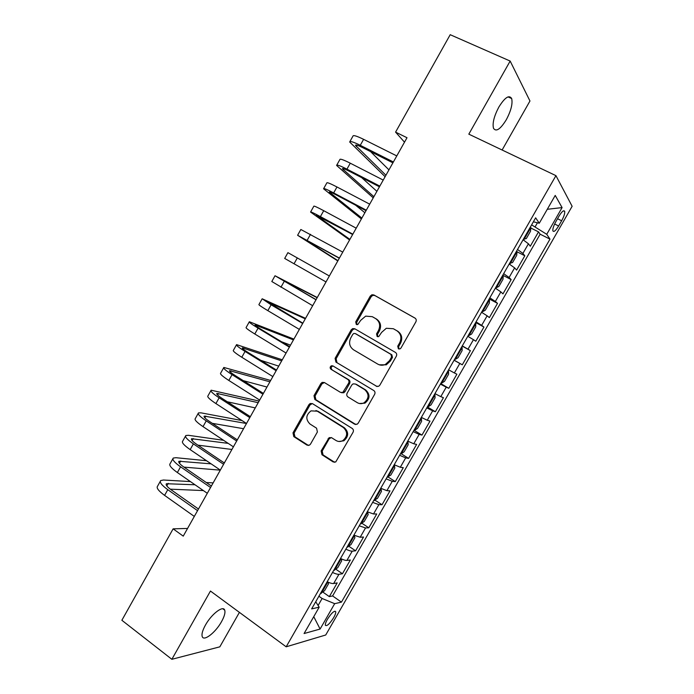 <?xml version="1.0" encoding="UTF-8"?>
<svg xmlns="http://www.w3.org/2000/svg" width="694" height="694" viewBox="0 0 694 694"><rect width="100%" height="100%" fill="white"/><g stroke="black" fill="none" stroke-linecap="round" stroke-linejoin="round"><path stroke-width="1.04" d="M398.382 348.813L400.03 348.882L400.976 348.024L415.871 321.834C416.582 320.255 416.279 318.997 414.951 318.06L373.875 294.95L371.915 294.759L370.258 296.112L355.71 321.86L356.308 324.454L357.766 324.566L360.707 320.324L365.669 316.126L372.262 316.672L375.636 318.607C379.757 321.582 380.685 325.564 378.447 330.552L376.547 333.901L377.163 336.521L378.707 336.625L381.622 332.374L386.324 328.271L393.351 328.73L396.786 330.7C400.976 333.719 401.939 337.752 399.675 342.775L397.749 346.159L398.382 348.813M221.516 621.685C224.405 616.463 225.472 612.62 224.726 610.182C223.303 605.055 211.497 614.025 205.433 625.094C202.544 630.343 201.477 634.169 202.232 636.58C203.81 641.733 215.634 632.442 221.516 621.685M506.264 119.793C511.036 110.788 512.84 103.701 511.669 98.531C509.153 94.584 504.885 97.412 498.865 107.032C494.076 116.15 492.28 123.228 493.486 128.269C496.071 132.164 500.331 129.336 506.264 119.793M333.658 617.677C335.228 614.884 335.913 612.897 335.705 611.718C334.256 610.451 331.489 612.984 327.403 619.308C325.833 622.11 325.148 624.097 325.356 625.268C326.848 626.491 329.615 623.958 333.658 617.677M321.131 450.918L321.964 454.735L333.137 461.926L335.749 461.952L353.046 432.267C353.749 430.705 353.463 429.43 352.188 428.432L312.439 403.63L310.157 403.509L308.917 404.671L292.998 432.856L293.796 436.621L306.982 445.097L309.429 445.175L310.513 444.099L317.392 431.972L316.568 428.181L309.975 424.008C305.464 419.376 305.811 414.995 311.016 410.874L317.236 411.169L343.374 427.53C347.894 431.963 347.72 436.318 342.836 440.612C340.502 441.835 338.221 441.792 336.009 440.49L331.628 437.723L329.13 437.654L321.131 450.918L322.198 451.074L323.031 454.891L334.682 462.308M502.118 150.008L529.964 100.994L510.159 61.063L468.823 134.15L555.937 175.651L286.171 646.808L210.456 591.045L171.86 659.3L121.866 620.271L173.127 528.845L183.242 536.132L407.005 137.724L395.58 132.129L404.507 142.175M510.159 61.063L450.206 34.7L395.58 132.129M376.183 386.228L378.638 386.306L379.852 385.153L396.326 356.204C397.029 354.625 396.734 353.367 395.424 352.405L354.755 328.765L352.673 328.6L351.173 329.893L335.089 358.356L335.931 362.077L377.12 386.567L335.931 362.077M374.63 394.331L358.243 423.132L357.15 424.225L354.608 424.173L314.816 399.44L313.992 395.693L320.836 383.591L322.137 382.394L324.376 382.524L340.433 392.344L342.784 392.448L348.622 383.175C349.316 381.622 349.03 380.364 347.763 379.41L330.986 369.26C329.763 368.02 329.893 366.866 331.359 365.799L332.886 365.894L373.754 390.514C375.046 391.485 375.341 392.761 374.63 394.331M322.866 592.086L329.338 596.623L337.197 582.908L333.649 583.533L338.95 574.294C337.622 574.441 335.48 573.834 332.513 572.463M335.853 569.219L342.446 573.756L350.34 559.997L346.905 560.422L352.214 551.157C350.93 551.236 348.813 550.568 345.855 549.171M348.874 546.273L355.606 550.819L363.517 537.026L360.195 537.234L365.521 527.943L359.232 525.809M361.921 523.267L368.8 527.813L376.729 513.976L373.519 513.985L378.863 504.659L372.661 502.378M374.994 500.174L382.03 504.738L389.993 490.858L386.896 490.658L392.257 481.306L386.124 478.869M388.102 477.021L395.302 481.593L403.292 467.669L400.308 467.262L405.686 457.884L399.631 455.29M401.236 453.789L408.619 458.378L416.626 444.412L413.763 443.796L419.159 434.383L413.173 431.633M413.988 430.228L421.978 435.095L430.002 421.084L427.261 420.252L432.666 410.822L426.767 407.907M427.322 406.936L435.372 411.733L443.423 397.688L440.794 396.638L446.225 387.174L440.395 384.112M440.707 383.582L448.81 388.302L456.886 374.213L454.37 372.956L459.818 363.465L454.076 360.238M454.128 360.151L462.282 364.81L470.393 350.67L462.195 346.063M462.299 345.881L467.99 349.195L473.455 339.678L475.798 341.231L483.935 327.056L475.685 322.519M476.041 321.886L481.653 325.365L487.136 315.813L489.365 317.592L497.52 303.373L489.209 298.897M489.825 297.821L495.36 301.465L500.86 291.879L502.959 293.874L511.148 279.613L502.777 275.214M503.653 273.679L509.11 277.479L514.618 267.867L516.605 270.087L524.811 255.782L522.903 253.431L517.524 249.467M517.004 251.766L524.811 255.782M558.965 216.216L555.911 221.533C553.656 225.645 552.641 228.734 552.849 230.79C553.717 232.412 555.651 230.807 558.635 225.992L561.646 220.753C563.901 216.641 564.925 213.535 564.725 211.436C563.875 209.796 561.958 211.392 558.965 216.216M555.937 175.651L572.134 206.283L325.729 635.001L286.171 646.808M329.338 596.623L332.599 595.946L341.439 602.14L549.986 239.135L546.742 234.312L531.613 224.865M341.439 602.14L334.682 603.667L320.108 629.05L304.076 633.535L319.188 607.181L311.641 608.89L535.647 217.829L539.281 223.234L555.226 195.422L562.088 207.593L546.742 234.312M332.599 595.946L540.14 234.19L538.527 231.874L530.294 246.223L528.429 243.785L523.085 239.76M509.11 277.479L511.148 279.613M495.36 301.465L497.52 303.373M481.653 325.365L483.935 327.056M467.99 349.195L470.393 350.67M462.282 364.81L459.818 363.465M448.81 388.302L446.225 387.174M435.372 411.733L432.666 410.822M421.978 435.095L419.159 434.383M408.619 458.378L405.686 457.884M395.302 481.593L392.257 481.306M382.03 504.738L378.863 504.659M368.8 527.813L365.521 527.943M355.606 550.819L352.214 551.157M342.446 573.756L338.95 574.294M318.112 605.48L322.111 598.497L318.893 596.233M535.213 226.669L537.434 222.783M171.86 659.3L219.833 646.834L239.413 612.368M187.562 528.438L173.127 528.845M530.797 227.996L538.527 231.874M540.14 234.19L549.986 239.135M533.374 221.802L539.281 223.234M514.618 267.867L509.196 264.006M500.86 291.879L495.351 288.175M487.136 315.813L481.549 312.274M473.455 339.678L467.791 336.295M448.602 369.798L454.37 372.956M434.938 393.637L440.794 396.638M421.327 417.406L427.261 420.252M407.751 441.106L413.763 443.796M394.218 464.728L400.308 467.262M380.728 488.281L386.896 490.658M367.282 511.756L373.519 513.985M353.879 535.161L360.195 537.234M340.511 558.496C343.469 559.885 345.603 560.526 346.905 560.422M319.188 607.181L315.735 601.75M327.186 581.763C330.162 583.116 332.313 583.715 333.649 583.533M322.111 598.497L334.682 603.667M547.271 209.293L562.088 207.593M320.108 629.05L313.757 616.662M398.963 349.021L398.625 346.592L400.542 343.226C402.806 338.204 401.843 334.187 397.662 331.168L396.786 330.7M393.906 329.034L397.662 331.168M372.895 317.011L376.564 319.101C380.668 322.077 381.605 326.05 379.366 331.021L377.475 334.369L377.762 336.737M415.298 318.294L374.795 295.514L372.843 295.323L371.195 296.676L356.681 322.346L356.924 324.662M355.163 328.999L353.654 329.077L352.153 330.361L336.113 358.746L336.946 362.468M391.572 357.028L390.939 354.374L355.285 333.58L353.81 333.467L352.778 334.361L350.791 337.874C348.57 342.81 349.481 346.783 353.524 349.793L377.796 364.124C380.217 365.469 382.75 365.573 385.387 364.445L389.551 360.585L391.572 357.028L392.466 357.436L391.841 354.79L390.939 354.374M356.005 333.918L391.841 354.79M379.236 364.792L386.298 364.827L390.444 360.984L389.551 360.585M392.466 357.436L390.444 360.984M324.367 382.515L321.886 383.921L315.067 395.996L315.883 399.727L355.857 424.546M341.509 392.691L343.79 392.761L345.031 391.598L349.611 383.504C350.305 381.96 350.028 380.711 348.761 379.748L330.986 369.26M333.12 366.033L332.383 366.172C330.925 367.239 330.804 368.393 332.018 369.633M357.332 402.685C359.466 403.899 361.669 403.969 363.951 402.876C369.13 398.59 369.39 394.183 364.732 389.664L355.354 383.99L353.003 383.886L351.737 385.066L347.139 393.186C346.436 394.739 346.722 395.996 347.989 396.968L357.332 402.685M359.414 403.509L364.914 403.162C370.084 398.885 370.344 394.496 365.695 389.976L364.732 389.664M356.334 384.32L365.695 389.976M331.29 437.541L329.095 438.92L322.198 451.074M338.854 441.479L343.851 440.803C348.718 436.517 348.9 432.171 344.38 427.747L343.374 427.53M315.917 410.544L318.303 411.429L344.38 427.747M312.309 403.561L310.001 404.949L294.117 433.056L294.915 436.812L308.448 445.47M523.363 239.283L526.347 238.528L530.485 231.319L530.841 227.493L530.389 227.007M523.927 239.569L523.467 239.1M526.139 234.433L527.718 231.683M349.906 141.585L352.942 136.137C353.142 134.896 356.69 135.963 363.604 139.338L396.786 155.924M385.118 176.701L349.672 142.001C349.837 140.813 353.367 141.914 360.264 145.306L393.394 161.971M392.908 162.838L362.554 147.562C357.948 145.289 355.588 144.552 355.467 145.341L385.933 175.252M370.527 151.578L388.952 169.883M509.561 263.382L512.606 262.514L516.726 255.331L517.013 251.627L516.544 251.176M510.116 263.668L509.639 263.234M512.302 258.576L513.872 255.834M495.794 287.403L496.357 287.698L498.908 286.431L503.011 279.266L503.228 275.692L502.742 275.275M496.357 287.698L495.854 287.299M498.518 282.658L500.079 279.916M482.078 311.346L482.634 311.649L485.245 310.27L489.339 303.122L489.487 299.678L488.984 299.296M482.634 311.649L482.122 311.276M484.768 306.653L486.329 303.937M468.953 335.532L468.424 335.193L468.953 335.532L471.625 334.031L475.711 326.909L475.789 323.595L475.269 323.248M471.061 330.578L472.631 327.88M336.781 165.094L339.86 159.577C339.947 158.544 343.409 159.741 350.27 163.194L383.218 180.084M373.242 197.851L336.599 165.432C336.651 164.443 340.103 165.675 346.939 169.145L379.835 186.113M379.445 186.799L349.308 171.245C344.745 168.928 342.437 168.104 342.385 168.755L373.893 196.688M361.669 177.629L376.903 191.336M323.699 188.534L326.813 182.956C326.787 182.114 330.179 183.45 336.972 186.972L369.694 204.166M361.401 218.94L323.56 188.785C323.508 187.996 326.874 189.367 333.658 192.915L366.319 210.178M366.024 210.69L336.104 194.867C331.576 192.498 329.32 191.579 329.346 192.099L361.878 218.072M355.571 205.164L364.879 212.737M310.652 211.904L313.809 206.257C313.671 205.615 316.976 207.09 323.725 210.69L356.204 228.179M349.585 239.968L310.565 212.069C310.4 211.479 313.688 212.989 320.411 216.606L352.838 234.173M352.647 234.511L316.343 215.374L349.906 239.395M297.648 235.205L300.84 229.488L342.758 252.122M337.805 260.944L297.605 235.283L339.409 258.09M339.314 258.255L303.382 238.58L337.961 260.666M454.77 359.024L455.316 359.336L458.049 357.731L462.117 350.626L462.126 347.442L461.588 347.121M457.398 354.426L458.968 351.745M297.336 257.89L294.048 263.772L284.687 258.437L287.915 252.651L329.355 275.978M294.048 263.772L326.015 281.938M448.515 371.212L447.96 370.917L448.515 371.212L448.576 374.274L444.516 381.353L441.792 383.019L448.515 371.281M441.792 383.019L441.158 382.793M443.778 378.204L445.348 375.541M317.262 297.518L275.024 275.752L315.996 299.773M274.989 275.813L271.805 281.512L312.664 305.707M316.065 299.643L280.792 279.023L317.141 297.735M427.582 406.484L428.172 406.727L431.026 404.897L435.069 397.844L434.938 394.903L434.366 394.643M434.938 394.903L434.401 394.582M430.202 401.913L431.746 399.224M305.568 318.338L262.167 298.776L271.111 304.805L302.671 323.491M262.089 298.923L258.957 304.519C258.368 304.701 261.334 306.739 267.849 310.652L299.348 329.407M302.844 323.187L267.927 302.037L305.282 318.841M414.058 430.098L414.656 430.306L417.571 428.372L421.605 421.336L421.405 418.525L420.816 418.3M421.405 418.525L420.868 418.204M416.669 425.543L418.196 422.872M293.909 339.097L249.354 321.738C248.686 322.051 251.584 324.193 258.064 328.158L289.389 347.139M249.224 321.964L246.153 327.464C245.459 327.828 248.348 330.006 254.802 333.988L286.075 353.038M289.658 346.662L260.944 329.277C256.615 326.631 254.672 325.2 255.114 324.983L293.458 339.895M281.547 341.752L290.508 345.144M400.568 453.642L401.184 453.824L404.16 451.777L408.185 444.767L407.916 442.078L407.309 441.878M407.916 442.078L407.387 441.748M403.171 449.105L404.697 446.442M282.276 359.804L236.576 344.623C235.804 345.135 238.632 347.408 245.051 351.442L276.151 370.709M236.402 344.935L233.392 350.34C232.594 350.895 235.396 353.203 241.798 357.254L272.846 376.59M276.516 370.067L248.001 352.422C243.715 349.724 241.824 348.206 242.336 347.859L281.669 360.88M260.788 360.333L278.728 366.12M387.122 477.116L390.791 475.112L394.799 468.12L394.47 465.553L393.845 465.388M394.47 465.553L393.94 465.223M389.716 472.588L391.234 469.942M270.677 380.459L223.841 367.447C222.965 368.15 225.706 370.544 232.074 374.656L262.957 394.209M223.624 367.837L220.657 373.146C219.755 373.884 222.479 376.322 228.838 380.451L259.66 400.074M263.408 393.403L235.101 375.489C230.85 372.747 229.011 371.143 229.593 370.674L269.914 381.821M243.238 380.642L266.982 387.044M373.719 500.521L377.467 498.379L381.457 491.404L381.058 488.958L380.416 488.828M381.058 488.958L380.538 488.619M376.304 496.002L377.814 493.373M259.105 401.063L211.141 390.202C210.161 391.086 212.824 393.619 219.139 397.801L249.797 417.641M210.872 390.679L207.966 395.884C206.959 396.812 209.605 399.38 215.912 403.57L246.509 423.487M250.343 416.669L222.236 398.495C218.02 395.701 216.233 394.01 216.884 393.42L258.185 402.694M227.302 401.765L255.262 407.907M360.36 523.849L364.177 521.567L368.158 514.618L367.69 512.293L367.031 512.189M367.69 512.293L367.169 511.955M362.936 519.346L364.454 516.7M242.006 420.555L200.991 412.843L198.475 412.895C197.391 413.962 199.976 416.626 206.239 420.868L236.671 441.002M198.163 413.442L195.318 418.551C194.207 419.67 196.775 422.36 203.021 426.628L233.401 446.832M237.313 439.857L209.415 421.423C205.233 418.595 203.498 416.816 204.218 416.096L246.491 423.514M212.312 423.34L243.577 428.71M347.035 547.106L350.93 544.686L354.894 537.763L354.365 535.56L353.688 535.49M354.365 535.56L353.845 535.213M349.603 542.621L351.121 539.975M223.607 440.317L188.447 435.303L185.853 435.511C184.665 436.769 187.172 439.554 193.383 443.874L223.598 464.286M185.498 436.144L182.696 441.158C181.49 442.46 183.979 445.279 190.173 449.617L220.328 470.098M224.327 462.985L196.628 444.29C192.481 441.41 190.798 439.545 191.587 438.703L228.196 443.371M197.911 445.158L231.917 449.46M341.058 558.748L340.39 558.713M334.534 570.26L341.092 558.8L341.682 560.83L337.718 567.744L333.753 570.294M336.312 565.818L337.822 563.19M206.543 460.729L175.946 457.702L173.257 458.066C171.973 459.506 174.402 462.421 180.561 466.81L210.551 487.5M172.867 458.777L170.117 463.696C168.807 465.18 171.218 468.129 177.369 472.536L207.298 493.295M211.375 486.034L183.884 467.088C179.772 464.165 178.141 462.213 178.991 461.25L211.141 463.852M183.936 467.123L220.293 470.159M224.587 462.525L223.485 462.412M327.906 582.084L328.496 583.836L324.549 590.724L320.507 593.413M323.066 588.954L324.566 586.326M190.416 481.584L163.48 480.022L160.713 480.56C159.316 482.183 161.676 485.219 167.783 489.678L197.556 510.654M160.271 481.35L157.573 486.173C156.159 487.839 158.501 490.91 164.591 495.386L194.311 516.423M198.467 509.023L171.175 489.817C167.089 486.85 165.51 484.82 166.43 483.727L195.014 484.768M170.282 489.166L203.368 490.571M210.742 485.6L211.601 485.644M213.136 482.903L206.257 482.504M522.903 253.431L528.429 243.785M557.525 218.723L561.646 220.753M554.627 224.006L558.635 225.992M400.542 343.226L399.675 342.775M394.235 329.208L393.351 328.73M377.475 334.369L376.547 333.901M379.366 331.021L378.447 330.552M376.564 319.101L375.636 318.607M373.199 317.175L372.262 316.672M356.681 322.346L355.71 321.86M371.195 296.676L370.258 296.112M374.795 295.514L373.875 294.95M398.625 346.592L397.749 346.159M336.113 358.746L335.089 358.356M352.153 330.361L351.173 329.893M356.256 334.04L355.285 333.58M355.588 424.398L354.608 424.173M315.883 399.727L314.816 399.44M315.067 395.996L313.992 395.693M321.886 383.921L320.836 383.591M345.031 391.598L344.024 391.286M349.611 383.504L348.622 383.175M348.761 379.748L347.763 379.41M329.095 438.92L328.045 438.729M318.303 411.429L317.236 411.169M308.075 445.27L306.982 445.097M294.915 436.812L293.796 436.621M294.117 433.056L292.998 432.856M310.001 404.949L308.917 404.671M334.178 462.057L333.137 461.926M323.031 454.891L321.964 454.735M523.987 239.543L530.832 227.589M363.604 139.338L360.264 145.306M357.158 145.246L356.404 146.608M510.185 263.642L517.013 251.722M496.418 287.663L503.228 275.787M482.703 311.615L489.487 299.773M469.023 335.488L475.789 323.682M350.27 163.194L346.939 169.145M343.99 168.824L343.383 169.909M336.972 186.972L333.658 192.915M330.856 192.333L330.405 193.14M323.725 210.69L320.411 216.606M317.765 215.765L317.462 216.302M310.513 234.32L307.216 240.219M455.385 359.292L462.126 347.521M284.21 281.382L280.931 287.247M428.241 406.675L434.947 394.981M271.111 304.805L267.849 310.652M269.281 302.541L269.012 303.018M414.734 430.263L421.414 418.595M258.064 328.158L254.802 333.988M256.52 325.382L256.103 326.119M401.262 453.772L407.925 442.147M245.051 351.442L241.798 357.254M243.794 348.145L243.23 349.151M387.833 477.212L394.478 465.622M232.074 374.656L228.838 380.451M231.111 370.848L230.399 372.123M374.448 500.582L381.067 489.018M219.139 397.801L215.912 403.57M218.463 393.489L217.604 395.016M361.106 523.875L367.707 512.354M206.239 420.868L203.021 426.628M205.858 416.053L204.851 417.849M347.798 547.098L354.382 535.612M193.383 443.874L190.173 449.617M193.279 438.556L192.134 440.603M180.561 466.81L177.369 472.536M180.744 460.998L179.451 463.297M321.305 593.344L327.785 582.032M167.783 489.678L164.591 495.386M168.243 483.362L166.812 485.93M222.817 608.768L224.726 610.182M508.025 96.882L511.669 98.531M334.924 611.162L335.705 611.718M563.485 210.829L564.725 211.436M372.843 295.323L371.915 294.759M353.654 329.077L352.673 328.6M386.298 364.827L385.387 364.445M323.187 382.724L322.137 382.394M343.79 392.761L342.784 392.448M332.383 366.172L331.359 365.799M364.914 403.162L363.951 402.876M330.179 437.845L329.13 437.654M343.851 440.803L342.836 440.612M311.233 403.795L310.157 403.509M178.991 461.25L178.731 461.718M166.43 483.727L166.144 484.247"/></g></svg>
